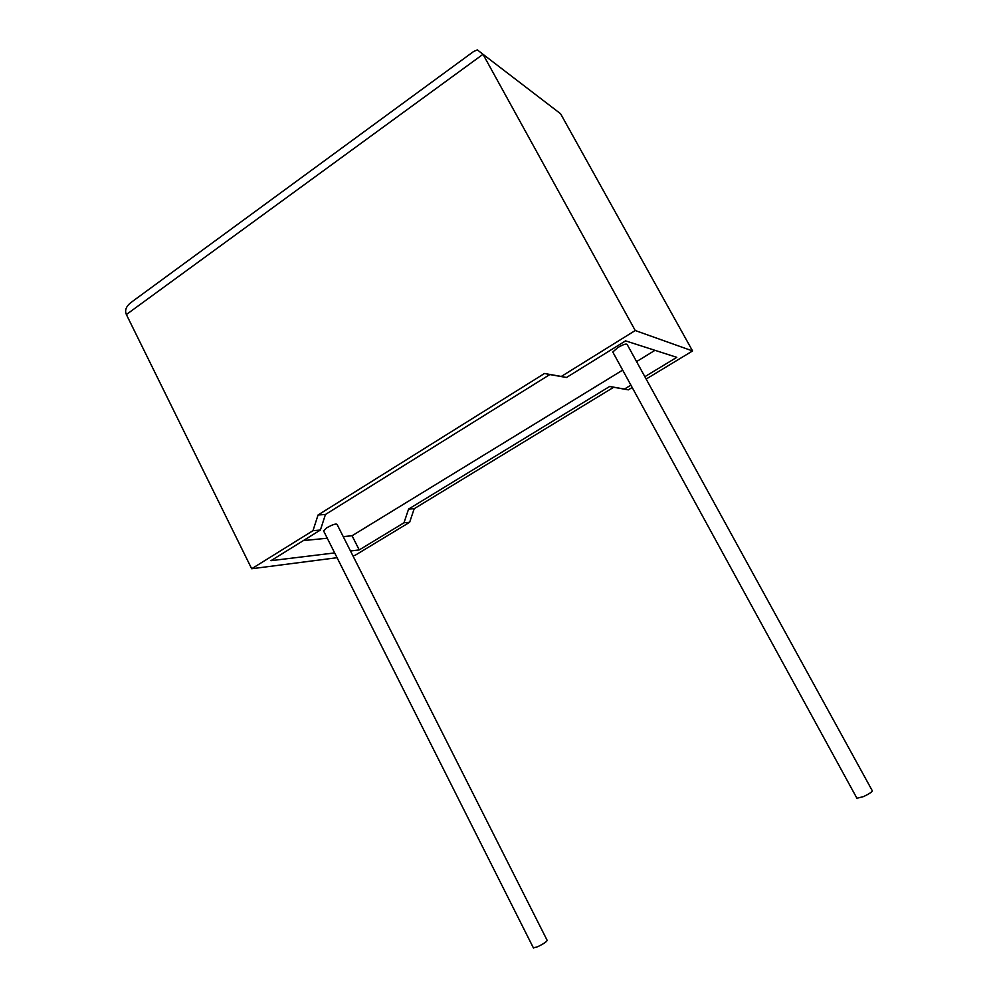 <?xml version="1.0" encoding="UTF-8"?>
<svg xmlns="http://www.w3.org/2000/svg" width="998" height="998" viewBox="0 0 998 998"><rect width="100%" height="100%" fill="white"/><g stroke="black" fill="none" stroke-linecap="round" stroke-linejoin="round"><path stroke-width="1.5" d="M533.394 947.863L537.722 946.74C543.773 943.709 546.916 941.576 547.154 940.341L337.025 524.337C335.802 523.526 332.371 524.686 326.708 527.842L323.614 530.986M857.107 798.587L612.797 352.045L617.725 347.616C623.251 344.447 626.407 343.412 627.181 344.51L872.227 790.641C872.576 791.601 869.732 793.56 863.719 796.529L856.933 798.275M312.973 530.687L251.683 568.748L126.372 314.532C124.438 310.141 126.284 305.899 131.923 301.808L473.638 51.484L477.368 49.9L483.007 54.291L635.239 330.525L561.3 376.458L544.484 373.489L318.063 514.98L312.973 530.687L320.395 530.038L270.957 560.689L334.654 552.917M350.485 550.983L359.23 549.923L403.99 522.777L409.642 522.278L354.976 555.387L352.855 555.661M337.062 557.707L251.683 568.748M126.372 314.532L483.007 54.291L560.602 113.772L692.562 350.947L646.155 379.053M632.196 387.511L628.328 389.856L613.683 387.261L414.207 508.706L409.642 522.278M630.911 385.153L624.449 389.07L609.678 386.463L408.594 509.067L403.99 522.777M644.858 376.695L676.781 357.334L625.571 340.867L566.49 377.494L549.848 374.549L325.448 514.494L320.395 530.038M343.237 536.625L352.057 535.751L622.665 370.108M636.562 361.6L654.975 350.323M352.057 535.751L359.23 549.923M303.355 540.592L327.257 538.221M561.3 376.458L566.49 377.494M624.449 389.07L628.328 389.856M692.562 350.947L635.239 330.525M544.484 373.489L549.848 374.549M318.063 514.98L325.448 514.494M609.678 386.463L613.683 387.261M408.594 509.067L414.207 508.706M533.481 948.05L323.502 530.736"/></g></svg>
